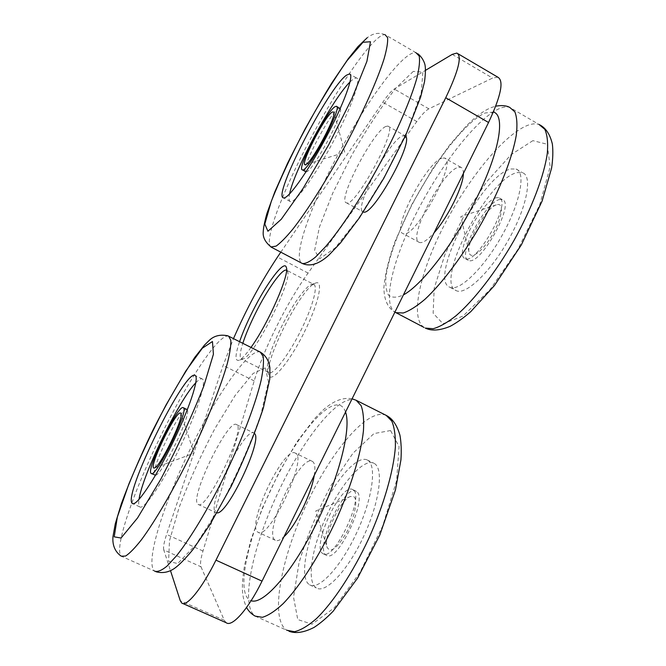 <?xml version="1.0" encoding="UTF-8"?>
<svg xmlns="http://www.w3.org/2000/svg" width="666" height="666" viewBox="0 0 666 666"><rect width="100%" height="100%" fill="white"/><g stroke="black" fill="none" stroke-linecap="round" stroke-linejoin="round"><path stroke-width="0.5" stroke-dasharray="3.33 2.5" d="M497.768 77.148L492.574 78.08L428.846 108.841C425.757 110.464 421.736 114.702 416.799 121.537L308.083 273.077C287.329 301.84 263.686 349.067 254.204 380.902L202.98 551.015C200.657 558.841 199.991 564.102 200.99 566.799L163.769 549.958L170.504 570.695M200.99 566.799L224.267 620.262L226.182 622.727M280.811 252.181L382.825 102.214C387.612 95.221 391.417 90.826 394.239 89.019L425.599 70.28M304.287 332.168C318.914 303.155 323.901 278.829 315.284 283.208C301.315 287.637 263.719 361.471 268.681 374.775C270.421 384.607 289.186 362.878 304.287 332.168M163.769 549.958C163.087 547.385 164.036 542.207 166.608 534.432L223.093 365.476L233.483 338.636M250.99 347.427C245.712 354.836 241.725 359.124 239.011 360.289C234.873 361.38 235.056 355.178 239.569 341.691M313.644 284.349L311.347 284.524C305.078 286.946 291.933 305.686 281.743 326.232C271.245 347.794 266.475 362.654 267.432 370.796L268.706 372.627C272.894 375.607 288.461 355.602 300.807 330.577C312.654 307.018 318.348 285.664 313.644 284.349L286.555 270.196L287.57 271.562C292.59 280.744 253.846 356.81 243.09 358.866L241.333 358.966C239.427 357.675 239.918 352.464 242.807 343.315M339.718 108.225L338.353 108.675C329.57 113.553 300.624 169.114 305.544 171.587M306.06 171.77C311.513 173.843 344.747 112.512 340.209 108.583M350.075 81.885L353.205 79.121L356.327 77.889C361.838 78.172 351.24 108.158 332.842 142.466C314.502 176.79 294.813 203.58 290.326 201.565C288.886 201.049 288.644 198.501 289.602 193.923M385.772 126.473C372.635 131.893 336.838 201.274 346.378 202.78C354.62 208.741 399.209 126.523 387.845 126.082L385.772 126.473M405.369 135.981L402.447 135.881C388.611 140.859 352.913 209.998 363.17 211.905L363.336 211.954M186.805 409.415C181.435 405.777 148.893 472.402 154.787 475.141M155.503 475.233C161.896 475.466 191.558 414.294 187.271 409.881M195.812 382.775C198.801 379.595 200.949 378.321 202.256 378.954L202.456 379.087C206.785 381.726 196.603 413.444 179.345 448.626C162.129 483.849 143.623 510.522 139.71 506.843C138.62 505.969 138.395 503.496 139.028 499.417M236.788 424.783L236.488 424.575C228.072 418.09 188.636 499.625 198.068 504.328C205.644 512.395 246.054 429.112 236.788 424.783M254.57 433.583L253.946 433.042C244.697 426.157 205.569 507.5 215.842 512.595L216.933 512.878M499.941 199.484C485.381 201.124 456.393 256.91 468.315 260.298C479.587 267.382 515.925 202.705 502.264 199.617L499.941 199.484M497.452 204.554C504.32 203.055 501.906 218.706 492.44 234.773C483.083 250.899 471.103 259.99 469.247 252.997C465.534 243.773 485.156 208.575 496.112 204.953L497.452 204.554M510.864 168.981L516.033 169.022C526.282 172.119 520.179 203.38 501.723 236.064C483.383 268.798 459.149 291.825 449.925 287.271C427.664 279.97 481.784 174.858 510.864 168.981M496.753 197.694C482.301 199.392 453.296 255.228 465.109 258.55C476.265 265.576 512.604 200.832 499.059 197.81L496.753 197.694M517.207 172.594L522.46 172.685C532.883 175.891 526.956 207.201 508.499 239.827C490.168 272.486 465.75 295.371 456.343 290.717C433.674 283.192 487.728 178.213 517.207 172.594M463.37 173.468C463.436 169.972 462.612 167.915 460.889 167.291L458.275 167.357C442.141 170.887 406.784 239.219 419.389 242.441C422.485 243.465 427.389 240.235 434.09 232.759M441.991 158.175C426.523 162.129 391.067 230.694 402.997 233.533C413.869 240.892 458.483 160.048 444.488 158.042L441.991 158.175M356.51 491.508L356.052 491.217C344.48 483.549 313.869 549.408 326.44 555.286C337.379 563.861 368.465 497.668 356.51 491.508M353.937 496.753C358.208 499.758 354.745 517.357 346.636 532.409C337.029 548.584 330.486 553.496 327.014 547.136C323.185 536.321 340.318 499.442 350.449 496.495L353.937 496.753M367.732 460.256C376.998 465.318 372.61 498.568 356.66 532.783C340.817 567.074 318.598 590.775 309.548 584.806C299.509 578.837 305.503 544.097 320.554 512.012C335.464 479.82 357.101 454.878 367.291 460.006L367.732 460.256M353.171 489.893L352.714 489.61C341.267 481.993 310.614 547.885 323.052 553.704C333.866 562.229 365.001 495.995 353.171 489.893M374.375 463.519C383.841 468.673 379.67 501.981 363.769 536.155C347.985 570.412 325.616 593.989 316.367 587.945C306.119 581.876 311.896 547.086 326.906 515.026C341.766 482.867 363.528 458.042 373.926 463.261L374.375 463.519M314.227 475.449C315.426 468.015 314.951 463.419 312.795 461.663L312.379 461.388C300.358 453.188 262.254 533.874 275.333 540.259C277.314 541.375 280.195 540.201 283.966 536.721M295.729 453.38L295.338 453.121C284.116 445.296 245.712 526.182 257.983 532.201C268.381 541.516 307.717 459.041 295.729 453.38M224.267 620.262L180.27 600.732M416.799 121.537L382.825 102.214M428.846 108.841L394.239 89.019M254.204 380.902L223.093 365.476M308.083 273.077L277.497 257.051M202.98 551.015L166.608 534.432M452.222 54.379L492.574 78.08M413.278 71.404L395.637 88.37C381.193 106.943 366.566 129.196 351.765 155.145L332.659 193.315L319.455 226.964L314.602 250.458L319.763 258.633L335.123 247.985L358.466 218.598L384.856 175.857L407.7 129.995L421.262 92.607L422.86 72.128L413.278 71.404M418.023 53.871L415.984 52.706C414.061 52.364 411.555 53.23 408.458 55.32C390.434 67.774 357.459 116.617 332.933 164.419C308.316 212.246 293.281 256.801 301.631 263.12M415.984 52.706L385.048 34.665C383.4 34.482 381.168 35.531 378.338 37.787C361.796 51.29 329.712 101.115 305.036 149.234C280.294 197.377 264.077 241.6 270.904 246.978M265.201 367.882L253.113 373.46L235.231 395.313L214.877 428.638C201.074 454.836 189.161 481.093 179.137 507.425L169.489 540.725L168.581 561.346L177.68 563.578L195.979 544.605L219.897 507.009C236.846 474.908 250.558 443.939 261.03 414.085L268.456 381.618L265.201 367.882M260.323 352.114L260.073 352.006C248.726 348.285 216.275 395.288 189.877 449.85C163.37 504.254 144.83 562.953 154.52 571.078L155.952 571.728M228.771 336.263L228.48 336.13C218.956 333.341 187.521 381.227 160.739 435.997C133.883 490.626 113.545 548.917 121.254 556.193L154.52 571.078M493.364 112.038L485.139 113.004C462.912 122.386 425.075 174.65 403.463 222.319C394.297 242.965 388.494 260.689 386.055 275.508C385.248 284.282 386.055 290.826 388.494 295.13C391.891 297.918 396.853 297.852 403.388 294.921M424.067 327.447C409.565 317.973 419.946 272.186 444.047 225.499C468.04 178.804 504.578 133.575 528.371 125.083C532.475 123.676 536.022 123.476 539.01 124.467L509.681 107.359C506.943 106.518 503.638 106.876 499.775 108.441C477.314 117.865 441.6 163.978 417.474 210.956C393.248 257.933 381.793 303.43 394.888 312.121C387.812 308.033 384.14 299.991 383.874 287.978C384.915 274.792 388.728 259.032 395.329 240.692L411.73 204.678L432.309 169.364L449.95 144.605L467.166 125.008L474.741 118.049C483.408 111.214 486.563 109.574 491.724 107.401L495.729 106.194M532.892 140.643L511.163 154.587L486.621 181.826L463.403 216.974L444.98 254.37L434.182 288.336L433.15 313.228L442.998 323.751L463.028 316.075L489.96 289.752L517.882 249.45L539.76 204.703L550.141 166.766L547.227 144.256L532.892 140.643M345.537 412.054C344.405 408.757 342.74 406.585 340.534 405.536C326.024 399.184 293.24 440.975 270.08 491.192C246.703 541.25 235.531 595.246 251.115 600.715M356.335 400.366L355.794 400.116C339.069 393.614 303.604 437.995 278.346 491.908C252.889 545.629 239.727 605.511 255.211 616.133L289.194 631.335M386.172 415.368L385.764 415.176C367.399 407.833 331.01 451.398 306.102 505.103C280.985 558.616 269.464 618.856 286.713 630.227M390.567 430.544L373.967 433.574L353.03 453.155L331.427 484.84C317.749 510.314 306.943 536.33 299.001 562.878L293.531 597.161L297.769 619.571L312.038 624.184L334.349 607.792L360.015 572.394L382.675 526.048L396.636 480.502L399.076 446.57L390.567 430.544M456.843 53.072L458.175 53.854M182.75 603.471L181.76 603.03M268.706 372.627L241.333 358.966M287.57 271.562L286.33 267.416M243.09 358.866L239.011 360.289M267.432 370.796L268.681 374.775M311.347 284.524L315.284 283.208M305.994 164.41L344.772 152.364L333.924 112.288M385.048 34.665C376.323 31.235 370.213 35.514 367.274 37.687M356.327 77.889L350.224 74.409M290.326 201.565L283.433 197.869M346.378 202.78L363.17 211.905M387.845 126.082L404.645 135.564M154.587 467.907L194.081 453.155L181.035 413.877M202.256 378.954L195.13 375.457M139.71 506.843L132.875 503.704M198.068 504.328L215.842 512.595M236.488 424.575L253.946 433.042M496.112 204.953L460.83 216.608L469.247 252.997M502.264 199.617L499.059 197.81M468.315 260.298L465.109 258.55M449.925 287.271L456.343 290.717M516.033 169.022L522.46 172.685M460.889 167.291L444.488 158.042M419.389 242.441L402.997 233.533M350.449 496.495L315.759 510.964L327.014 547.136M352.081 398.801C343.19 397.119 333.641 400.749 323.426 409.698L314.693 418.514L296.861 442.041L279.037 472.369L262.471 507.833L251.14 539.202L244.697 564.643C241.125 586.355 241.625 596.32 246.562 607.475M356.052 491.217L352.714 489.61M326.44 555.286L323.052 553.704M309.548 584.806L316.367 587.945M367.291 460.006L373.926 463.261M312.379 461.388L295.338 453.121M275.333 540.259L257.983 532.201"/><path stroke-width="1" d="M170.504 570.695L180.27 600.732L181.76 603.03C186.572 607.325 202.056 588.386 215.959 560.156L445.729 97.76L488.553 122.486C501.065 95.779 504.137 80.669 497.768 77.148L458.175 53.854M488.553 122.486L262.038 581.135L215.959 560.156M182.75 603.471L226.182 622.727C232.084 627.48 248.36 609.132 262.038 581.135M233.483 338.636C246.728 308.375 261.405 281.185 277.497 257.051L280.811 252.181M425.599 70.28L452.222 54.379L456.843 53.072C462.212 56.002 458.508 70.896 445.729 97.76M239.569 341.691C242.699 332.642 247.028 322.577 252.572 311.497C266.575 283.233 284.415 259.315 286.33 267.416C289.827 274.275 268.198 323.701 250.99 347.427M242.807 343.315C245.712 334.415 249.991 324.284 255.661 312.92C267.466 289.169 282.417 268.123 286.538 270.196M334.94 106.751C325.974 111.896 296.179 169.697 302.389 169.872C307.367 173.585 343.648 105.661 336.28 106.294L334.94 106.751M332.309 111.988L333.874 112.113C336.63 116.209 311.921 162.487 305.994 164.41C297.627 169.547 324.259 116.533 332.309 111.988M305.544 171.587L306.06 171.77M340.209 108.583L336.655 106.502M289.602 193.923C293.814 170.921 332.434 99.067 350.075 81.885M346.403 75.241L349.425 73.951C354.728 74.109 343.931 104.038 325.532 138.42C307.201 172.81 287.712 199.767 283.433 197.869C272.277 196.62 328.013 88.045 346.403 75.241M363.336 211.954C372.186 217.324 414.477 141.234 405.369 135.981M183.525 407.908L183.333 407.734C178.471 403.246 145.363 470.704 151.157 473.443C155.386 479.029 188.969 410.914 183.525 407.908M180.811 413.311L181.035 413.877C183.325 419.347 159.99 467.091 154.587 467.907C146.295 471.511 177.173 407.392 180.811 413.311M187.271 409.881L186.805 409.415M151.365 473.543L155.503 475.233M139.028 499.417C142.407 474.841 179.212 399.558 195.812 382.775M195.321 375.582C199.425 378.113 188.986 409.765 171.67 444.98C154.395 480.244 136.047 507.051 132.368 503.471C122.094 496.653 185.506 367.89 195.13 375.457L195.321 375.582M216.933 512.878C227.339 515.068 262.945 439.693 254.57 433.583M434.09 232.759C447.893 217.482 463.519 185.789 463.37 173.468M283.966 536.721C295.271 526.714 311.447 493.914 314.227 475.449M301.631 263.12L302.331 263.486C305.419 263.878 309.815 261.738 315.534 257.068L325.691 246.528C340.917 228.638 360.747 198.643 378.929 165.401C396.853 132.051 410.955 99.376 416.941 77.847C419.272 68.04 420.03 60.789 419.205 56.086L415.984 52.706M270.904 246.978L276.124 246.112C280.486 242.998 286.072 237.321 292.882 229.087C307.351 210.614 326.698 180.07 344.855 146.495C362.787 112.837 377.356 80.136 384.082 58.858C386.813 49.201 387.987 42.141 387.604 37.662L385.048 34.665M362.978 42.283L347.128 60.564C333.624 79.945 319.563 102.839 304.953 129.229C291.059 155.819 279.853 179.82 271.328 201.215L264.81 224.092L267.932 231.244L281.235 219.297L302.997 188.578L328.696 144.78L351.956 98.46L366.908 61.339L370.479 41.75L362.978 42.283M154.52 571.078C157.401 572.211 161.572 570.562 167.008 566.133L176.698 555.594C191.225 537.32 209.965 505.894 226.756 471.262C243.273 436.505 255.902 402.689 261.189 380.061C263.245 369.697 263.911 361.846 263.17 356.51L260.323 352.114C265.876 355.586 269.064 360.855 269.905 367.915L269.747 379.179L263.37 407.95C255.386 432.192 244.655 458.341 231.16 486.405L210.14 524.317L192.932 549.583C185.223 558.899 179.012 565.218 174.292 568.523C168.431 572.41 162.321 573.484 155.952 571.728M121.254 556.193L125.558 556.06C129.67 553.404 134.99 547.943 141.5 539.668C155.378 520.92 173.876 489.085 190.926 454.254C207.75 419.33 221.145 385.597 227.381 363.261C229.92 353.055 231.069 345.396 230.819 340.276L228.688 336.222L227.664 335.764C220.046 334.249 213.853 335.847 209.082 340.542L204.454 345.13L194.622 357.575C178.288 382.817 163.828 408.166 151.232 433.624C139.377 458.558 129.429 481.909 121.387 503.679L115.285 523.751L112.979 536.555C112.396 543.206 113.786 550.99 121.254 556.193M212.454 341.525L202.331 348.21L185.797 371.029L165.984 405.061C152.131 431.56 139.743 457.925 128.821 484.149L117.358 517.007L114.202 536.838L121.037 538.028L137.571 517.932L160.697 479.387C177.739 446.836 192.108 415.726 203.804 386.055L213.411 354.245L212.454 341.525M403.388 294.921C422.011 285.106 455.036 242.282 477.322 196.72C499.725 151.124 505.527 115.002 493.364 112.038M424.067 327.447L394.888 312.121L395.92 312.662L403.23 312.995C409.349 310.947 416.591 306.377 424.95 299.292C442.382 283.108 463.628 254.77 481.893 222.527C499.766 190.093 512.479 157.534 516.283 135.265C517.474 125.033 516.999 117.233 514.876 111.855L509.681 107.359C506.168 105.503 501.515 105.111 495.729 106.194M425.233 328.063L433.141 328.729C439.66 326.931 447.269 322.619 455.977 315.784C474.084 300.133 495.754 272.302 514.044 240.359C531.893 208.217 544.189 175.691 547.319 153.213C548.16 142.849 547.319 134.882 544.796 129.304L539.01 124.467C545.562 127.572 550.008 134.107 552.364 144.056C553.188 150.982 552.93 158.999 551.59 168.115L542.116 201.049L521.386 244.822L494.447 285.531L470.779 311.638C463.644 317.873 456.759 322.777 450.133 326.34C439.835 330.586 431.535 331.152 425.233 328.063M251.115 600.715C263.078 605.219 291.6 573.26 315.334 525.624C339.136 478.071 351.54 428.255 345.537 412.054M246.562 607.475C248.551 611.155 251.432 614.035 255.211 616.133L262.337 617.315C268.248 615.592 275.158 611.063 283.058 603.737C299.492 586.863 318.931 556.659 334.948 522.61C350.549 488.369 360.922 454.329 363.436 430.86C364.077 420.03 363.311 411.638 361.122 405.669L356.168 400.283L352.081 398.801M286.713 630.227L294.472 631.709C300.791 630.194 308.058 625.882 316.275 618.772C333.283 602.33 352.938 572.502 368.714 538.628C384.032 504.553 393.714 470.462 395.388 446.736C395.604 435.764 394.397 427.206 391.766 421.054L386.172 415.368L356.335 400.366M367.274 37.687L358.017 46.537L348.135 58.899L331.585 83.3C316.758 107.442 302.106 134.057 287.629 163.137L274.842 191.816L266.983 213.253C264.66 221.437 263.411 227.664 263.228 231.935C262.662 237.387 265.401 242.491 271.445 247.261L302.331 263.486C310.056 266.933 318.947 264.119 328.987 255.045L340.309 243.157L359.399 217.815L383.799 178.28L405.935 134.74L420.596 97.203L424.492 81.926C425.591 73.585 425.707 67.682 424.841 64.219C423.593 60.115 421.32 56.668 418.023 53.871M302.389 169.872L305.827 171.745M350.224 74.409L349.425 73.951M228.771 336.263L260.323 352.114M183.333 407.734L186.905 409.465M132.875 503.704L132.368 503.471M289.194 631.335C295.937 633.774 304.254 632.45 314.144 627.364C320.354 623.293 326.681 617.915 333.133 611.238L357.55 578.171L379.828 534.956L395.471 489.91L400.949 459.798C401.54 450.491 401.207 442.307 399.941 435.248C397.011 425.091 392.424 418.464 386.172 415.368"/></g></svg>
